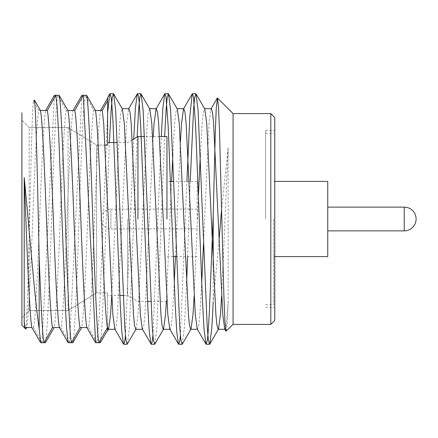 <?xml version="1.0" encoding="UTF-8"?>
<svg xmlns="http://www.w3.org/2000/svg" width="438" height="438" viewBox="0 0 438 438"><rect width="100%" height="100%" fill="white"/><g stroke="black" fill="none" stroke-linecap="round" stroke-linejoin="round"><path stroke-width="0.33" stroke-dasharray="2.19 1.64" d="M21.9 325.193L21.9 112.807M45.426 342.708C45.995 340.085 46.521 335.015 46.992 327.493C48.306 307.481 50.261 261.168 51.569 219C52.883 176.832 54.838 130.519 56.152 110.507C56.622 102.985 57.143 97.915 57.717 95.292L66.253 110.469C64.408 117.723 62.141 167.803 60.209 219C58.27 270.197 56.004 320.277 54.159 327.531L61.03 327.531C62.875 320.277 65.136 270.197 67.074 219C69.012 167.803 71.274 117.723 73.124 110.469L66.253 110.469M33.556 327.531C35.401 320.277 37.663 270.197 39.601 219C41.539 167.803 43.8 117.723 45.651 110.469L38.779 110.469C36.934 117.723 34.668 167.803 32.735 219C30.797 270.197 28.53 320.277 26.685 327.531L33.556 327.531L42.092 342.708L43.981 342.708M42.092 342.708L54.383 95.292M72.894 342.708C73.469 340.085 73.995 335.015 74.465 327.493C75.779 307.481 77.734 261.168 79.043 219C80.357 176.832 82.311 130.519 83.625 110.507C84.096 102.985 84.616 97.915 85.191 95.292L93.727 110.469C91.881 117.723 89.615 167.803 87.677 219C85.744 270.197 83.477 320.277 81.632 327.531L88.498 327.531C90.348 320.277 92.61 270.197 94.548 219C96.486 167.803 98.747 117.723 100.598 110.469L93.727 110.469M61.03 327.531L69.565 342.708L71.454 342.708M69.565 342.708L81.857 95.292M38.779 110.469L33.485 101.047C31.054 116.152 28.377 315.688 25.771 329.124M111.761 295.486L119.733 123.461L120.817 112.571L122.021 108.679L122.35 108.963M136.087 329.037L138.047 314.539L147.206 123.461L148.29 112.571L149.495 108.679L149.823 108.963M163.232 329.321L163.56 329.037L163.396 329.321M166.369 301.421L171.586 181.414M172.84 154.685L174.68 123.461L175.764 112.571L176.968 108.679L177.297 108.963M194.138 296.296L198.513 194.379M200.314 154.685L202.153 123.461L203.237 112.571L204.442 108.679L204.77 108.963M221.612 296.296L228.149 147.699L221.612 209.216M224.88 329.321L226.249 325.429L228.149 301.974L228.149 147.699M114.827 329.037L115.15 329.321L116.36 325.429L117.444 314.539L126.598 123.461L128.564 108.963L128.887 108.679M142.301 329.037L142.624 329.321L143.834 325.429L144.918 314.539L153.223 136.579M156.196 108.679L156.037 108.963L156.361 108.679M169.774 329.037L170.097 329.321L171.302 325.429L172.386 314.539L174.225 283.304M175.479 256.586L180.401 141.704M183.67 108.679L183.506 108.963L183.834 108.679M197.242 329.037L197.571 329.321L198.775 325.429L199.859 314.539L201.694 283.441M203.5 243.621L209.019 123.461L210.979 108.963L211.308 108.679M88.498 327.531L97.039 342.708L99.344 314.572L107.617 112.933M226.183 331.292L227.202 323.206L228.149 301.974M125.449 335.601L133.716 139.027M152.917 335.563L161.299 136.579M180.401 335.672L186.9 181.414M233.076 324.399L233.076 113.601M219.005 240.758L213.196 302.297L213.196 265.516M97.039 342.708L98.928 342.708M100.373 342.708L101.939 327.493L109.412 142.514M127.409 344.027L129.413 327.493L137.143 137.045M154.882 344.027L156.886 327.493L164.639 136.579M182.356 344.027L184.36 327.493L186.577 283.315M187.645 256.586L190.234 181.414M270.81 113.601L270.81 324.399M274.763 320.441L274.763 117.559M274.763 219L274.763 130.623L274.763 219M107.617 328.144L107.617 330.767M265.532 219L265.532 130.623L265.532 219M327.744 256.586L327.744 181.414M273.679 219L273.679 304.738L273.679 219M105.038 145.115L96.584 145.115L96.584 292.885L68.054 310.515L96.584 292.885L107.617 292.885L107.617 327.531L107.617 292.885L96.584 292.885L96.584 145.115L68.054 127.485L96.584 145.115L107.617 145.115L107.617 100.893M29.154 127.485L21.9 120.078L29.154 127.485L68.054 127.485L29.154 127.485L29.154 310.515L21.9 317.922L29.154 310.515L68.054 310.515L29.154 310.515L29.154 127.485M107.617 292.885L107.617 295.486L107.617 292.885M68.054 127.485L68.054 310.515L68.054 127.485M127.666 219L127.666 295.486L127.666 219M137.948 136.579L137.948 219M166.96 136.579L166.96 219M197.166 219L197.166 181.414L197.166 219M404.23 207.13L404.23 230.87M197.166 209.112L110.913 209.112L110.913 228.888L110.913 209.112A9.888 9.888 0 0 0 101.025 219A9.888 9.888 0 0 0 110.913 228.888L197.166 228.888M128.564 108.963L128.723 108.679M210.979 108.963L211.143 108.679M190.869 329.321L191.034 329.037M218.343 329.321L218.507 329.037M265.532 307.377L274.763 307.377M265.532 130.623L274.763 130.623M273.679 256.586L274.763 256.586M273.679 181.414L274.763 181.414M265.532 304.738L273.679 304.738M265.532 133.262L273.679 133.262M132.221 139.886L127.666 142.514L117.357 142.514M147.551 301.421L137.948 301.421L127.666 295.486L123.149 295.486M119.815 295.486L107.617 295.486M159.503 136.579L144.551 136.579M166.96 301.421L150.902 301.421M197.166 181.414L173.908 181.414M170.563 181.414L166.96 181.414M197.166 256.586L176.498 256.586M173.174 256.586L166.96 256.586"/><path stroke-width="0.66" d="M24.736 328.078L24.205 321.81L25.043 327.531L24.736 328.078L21.9 325.193L25.771 329.124L26.685 327.531M24.205 321.81L24.205 177.478C29.286 228.745 34.602 297.895 39.163 328.752L40.652 342.708L31.914 327.531L25.043 327.531M33.485 101.047L34.443 100.072C35.982 108.285 37.684 188.734 39.163 257.402L39.163 328.752M21.9 112.807L21.9 325.193M34.443 100.072L40.422 110.469L47.293 110.469L55.829 95.292L59.163 95.292L67.895 110.469L74.761 110.469L83.302 95.292L86.631 95.292C87.206 97.915 87.731 102.985 88.202 110.507C89.516 130.519 91.471 176.832 92.779 219C94.093 261.168 96.048 307.481 97.362 327.493C97.833 335.015 98.353 340.085 98.928 342.708L95.593 342.708L86.861 327.531L79.99 327.531L71.454 342.708L68.125 342.708L59.387 327.531L52.516 327.531L43.981 342.708L40.652 342.708M83.302 95.292L95.593 342.708M59.163 95.292C59.732 97.915 60.258 102.985 60.729 110.507C62.043 130.519 63.997 176.832 65.306 219C66.62 261.168 68.574 307.481 69.888 327.493C70.359 335.015 70.879 340.085 71.454 342.708L72.894 342.708L81.632 327.531M55.829 95.292L57.148 106.888L58.654 133.546L65.519 309.343L66.62 328.462L68.125 342.708M39.163 257.402C40.98 303.091 42.371 335.711 43.981 342.708L45.426 342.708L54.159 327.531M57.717 95.292L54.383 95.292L45.651 110.469M85.191 95.292L81.857 95.292L73.124 110.469M40.422 110.469C42.267 117.723 44.534 167.803 46.472 219C48.404 270.197 50.671 320.277 52.516 327.531M67.895 110.469C69.741 117.723 72.007 167.803 73.945 219C75.878 270.197 78.145 320.277 79.99 327.531M86.631 95.292L95.369 110.469C97.214 117.723 99.481 167.803 101.413 219C103.352 270.197 105.618 320.277 107.463 327.531L98.928 342.708L100.373 342.708L107.617 330.121L107.463 327.531M24.205 177.478L25.864 219C27.802 270.197 30.063 320.277 31.914 327.531M47.293 110.469C49.138 117.723 51.399 167.803 53.337 219C55.276 270.197 57.537 320.277 59.387 327.531M74.761 110.469C76.612 117.723 78.873 167.803 80.811 219C82.749 270.197 85.01 320.277 86.861 327.531M95.369 110.469L102.235 110.469L103.707 123.461L112.862 314.539L114.827 329.037L123.5 344.027L123.784 344.279L124.699 341.717L125.449 335.601M107.617 327.531L108.285 329.321L108.613 329.037L110.573 314.539L111.761 295.486M122.35 108.963L124.31 123.461L133.47 314.539L134.554 325.429L135.758 329.321L136.087 329.037L127.124 344.279L125.92 339.861L124.835 327.493L115.676 110.507L113.672 93.973L122.35 108.963M137.143 137.045L138.572 110.507L139.656 98.139L140.861 93.721L149.823 108.963L151.783 123.461L160.943 314.539L162.027 325.429L163.232 329.321L170.097 329.321M141.145 93.973L143.149 110.507L152.304 327.493L153.388 339.855L154.598 344.279L154.882 344.027L163.56 329.037L165.52 314.539L166.369 301.421M171.586 181.414L172.84 154.685M164.639 136.579L166.04 110.507L167.124 98.139L168.334 93.721L177.297 108.963L179.257 123.461L188.417 314.539L189.501 325.429L190.705 329.321L191.034 329.037L192.994 314.539L194.138 296.296M198.513 194.379L200.314 154.685M190.234 181.414L193.514 110.507L194.598 98.139L195.802 93.721L196.093 93.973L204.77 108.963L206.731 123.461L215.89 314.539L216.974 325.429L218.179 329.321L218.507 329.037L220.467 314.539L221.612 296.296M122.021 108.679L128.887 108.679L130.097 112.571L131.181 123.461L140.335 314.539L142.301 329.037L151.263 344.279L152.085 342.182L152.917 335.563M153.223 136.579L154.072 123.461L156.037 108.963L164.71 93.973L165 93.721L166.051 97.11L168.197 126.62L175.211 304.952L176.744 331.632L178.447 344.027L178.731 344.279L179.64 341.81L180.401 335.672M149.495 108.679L156.361 108.679L157.565 112.571L158.655 123.461L167.809 314.539L169.774 329.037L178.447 344.027M174.225 283.304L175.479 256.586M180.401 141.704L181.546 123.461L183.506 108.963L192.183 93.973L192.474 93.721L193.465 96.716L195.583 125.033L202.465 300.654L204.009 328.943L205.915 344.027L206.199 344.279L207.366 340.063L208.001 334.227L209.386 311.73L213.196 215.282L215.255 133.908L216.246 108.323L217.472 97.997L218.529 107.261L219.52 131.728L223.823 293.871L224.875 320.457L225.981 331.216L233.076 324.399L270.81 324.399L270.81 113.601L233.076 113.601L233.076 324.399M176.968 108.679L183.834 108.679L185.039 112.571L186.123 123.461L195.282 314.539L197.242 329.037L205.92 344.027M201.694 283.441L203.5 243.621M204.442 108.679L211.308 108.679L212.512 112.571L213.596 123.461L222.756 314.539L224.716 329.037L225.044 329.321L218.179 329.321M102.235 110.469L107.617 100.893L107.617 98.265L100.598 110.469M107.617 112.933L109.763 93.973L107.622 97.674L107.617 145.115L105.038 145.115M109.763 93.973L110.053 93.721L110.962 96.289L111.789 103.319L112.988 121.414L120.28 305.275L121.802 331.73L123.5 344.027M133.716 139.027L135.391 108.312L137.236 93.967L137.521 93.721L138.408 96.075L139.142 101.786L140.724 126.582L147.984 310.109L149.27 331.615L150.973 344.027M161.299 136.579L162.837 108.52L164.71 93.973M186.9 181.414L189.824 116.431L192.183 93.973M221.612 209.216L219.005 240.758M213.196 265.516L213.196 215.282M109.412 142.514L111.099 110.507L112.183 98.145L113.387 93.721L113.672 93.973M168.619 93.973L170.623 110.507L179.777 327.493L180.867 339.861L182.071 344.279L182.356 344.027L191.034 329.037M186.577 283.315L187.645 256.586M196.093 93.973L198.096 110.507L207.251 327.493L208.335 339.861L209.539 344.279L209.829 344.027L211.833 327.493L213.196 302.297M270.81 113.601L274.763 117.559L274.763 320.441L270.81 324.399M274.763 181.414L327.744 181.414L327.744 256.586L274.763 256.586M137.948 219L137.948 136.579L132.221 139.886M166.96 219L166.96 136.579L159.503 136.579M404.23 230.87L404.23 207.13A11.87 11.87 0 0 1 416.1 219A11.87 11.87 0 0 1 404.23 230.87L327.744 230.87M108.285 329.321L115.15 329.321M135.758 329.321L142.624 329.321M190.705 329.321L197.571 329.321M128.564 108.963L137.236 93.973M210.979 108.963L217.286 98.068M224.716 329.037L225.981 331.216M233.076 113.601L217.472 98.002M123.784 344.279L127.124 344.279M151.263 344.279L154.598 344.279M178.731 344.279L182.066 344.279M206.199 344.279L209.545 344.279M110.053 93.721L113.387 93.721M137.521 93.721L140.861 93.721M165 93.721L168.334 93.721M192.474 93.721L195.808 93.721M209.829 344.027L218.507 329.037M108.613 329.037L107.611 330.767M327.744 207.13L404.23 207.13M117.357 142.514L107.617 142.514M123.149 295.486L119.815 295.486M144.551 136.579L137.948 136.579M150.902 301.421L147.551 301.421M173.908 181.414L170.563 181.414M176.498 256.586L173.174 256.586"/></g></svg>
